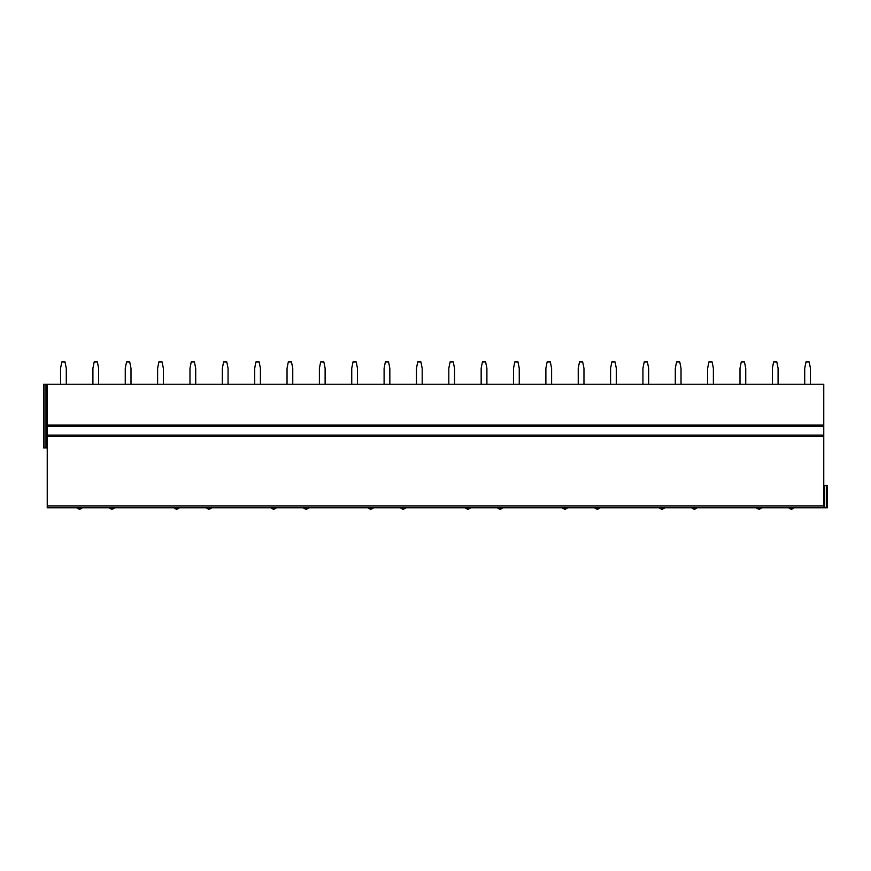 <?xml version="1.0" encoding="UTF-8"?>
<svg xmlns="http://www.w3.org/2000/svg" width="871" height="871" viewBox="0 0 871 871"><rect width="100%" height="100%" fill="white"/><g stroke="black" fill="none" stroke-linecap="round" stroke-linejoin="round"><path stroke-width="1.31" d="M44.987 384.231L44.987 447.923L43.55 447.923L43.55 384.231L823.759 384.231L823.759 507.793L827.45 507.793L827.45 485.495L823.759 485.495M823.759 507.793L47.241 507.793L47.241 384.231M827.45 507.793L827.45 485.495M44.987 447.923L47.241 447.923M66.283 384.231L66.283 368.302L65.009 361.933L61.83 361.933L60.556 368.302L60.556 384.231M98.641 384.231L98.641 368.302L97.367 361.933L94.188 361.933L92.914 368.302L92.914 384.231M130.998 384.231L130.998 368.302L129.725 361.933L126.535 361.933L125.261 368.302L125.261 384.231M163.356 384.231L163.356 368.302L162.082 361.933L158.892 361.933L157.618 368.302L157.618 384.231M195.703 384.231L195.703 368.302L194.429 361.933L191.25 361.933L189.976 368.302L189.976 384.231M228.06 384.231L228.06 368.302L226.787 361.933L223.607 361.933L222.334 368.302L222.334 384.231M260.418 384.231L260.418 368.302L259.144 361.933L255.954 361.933L254.68 368.302L254.68 384.231M292.765 384.231L292.765 368.302L291.491 361.933L288.312 361.933L287.038 368.302L287.038 384.231M325.123 384.231L325.123 368.302L323.849 361.933L320.67 361.933L319.396 368.302L319.396 384.231M357.48 384.231L357.48 368.302L356.206 361.933L353.016 361.933L351.742 368.302L351.742 384.231M389.838 384.231L389.838 368.302L388.564 361.933L385.374 361.933L384.1 368.302L384.1 384.231M422.185 384.231L422.185 368.302L420.911 361.933L417.732 361.933L416.458 368.302L416.458 384.231M454.542 384.231L454.542 368.302L453.268 361.933L450.089 361.933L448.815 368.302L448.815 384.231M486.9 384.231L486.9 368.302L485.626 361.933L482.436 361.933L481.162 368.302L481.162 384.231M519.258 384.231L519.258 368.302L517.984 361.933L514.794 361.933L513.52 368.302L513.52 384.231M551.604 384.231L551.604 368.302L550.33 361.933L547.151 361.933L545.877 368.302L545.877 384.231M583.962 384.231L583.962 368.302L582.688 361.933L579.509 361.933L578.235 368.302L578.235 384.231M616.32 384.231L616.32 368.302L615.046 361.933L611.856 361.933L610.582 368.302L610.582 384.231M648.666 384.231L648.666 368.302L647.393 361.933L644.213 361.933L642.94 368.302L642.94 384.231M681.024 384.231L681.024 368.302L679.75 361.933L676.571 361.933L675.297 368.302L675.297 384.231M713.382 384.231L713.382 368.302L712.108 361.933L708.918 361.933L707.644 368.302L707.644 384.231M745.739 384.231L745.739 368.302L744.465 361.933L741.275 361.933L740.002 368.302L740.002 384.231M778.086 384.231L778.086 368.302L776.812 361.933L773.633 361.933L772.359 368.302L772.359 384.231M810.444 384.231L810.444 368.302L809.17 361.933L805.991 361.933L804.717 368.302L804.717 384.231M824.238 507.793L824.238 485.495M826.307 507.793L826.307 485.495M823.759 425.092L47.241 425.092M823.759 426.496L47.241 426.496M823.759 435.162L47.241 435.162M823.759 436.6L47.241 436.6M823.759 505.909L47.241 505.909M46.762 384.231L46.762 447.923M77.051 507.793A3.179 3.179 0 0 0 82.146 507.793M109.408 507.793A3.179 3.179 0 0 0 114.504 507.793M174.113 507.793A3.179 3.179 0 0 0 179.208 507.793M206.471 507.793A3.179 3.179 0 0 0 211.566 507.793M271.175 507.793A3.179 3.179 0 0 0 276.27 507.793M303.533 507.793A3.179 3.179 0 0 0 308.628 507.793M368.248 507.793A3.179 3.179 0 0 0 373.343 507.793M400.595 507.793A3.179 3.179 0 0 0 405.69 507.793M465.31 507.793A3.179 3.179 0 0 0 470.405 507.793M497.657 507.793A3.179 3.179 0 0 0 502.752 507.793M562.372 507.793A3.179 3.179 0 0 0 567.467 507.793M594.73 507.793A3.179 3.179 0 0 0 599.825 507.793M659.434 507.793A3.179 3.179 0 0 0 664.529 507.793M691.792 507.793A3.179 3.179 0 0 0 696.887 507.793M756.496 507.793A3.179 3.179 0 0 0 761.592 507.793M788.854 507.793A3.179 3.179 0 0 0 793.949 507.793"/></g></svg>
